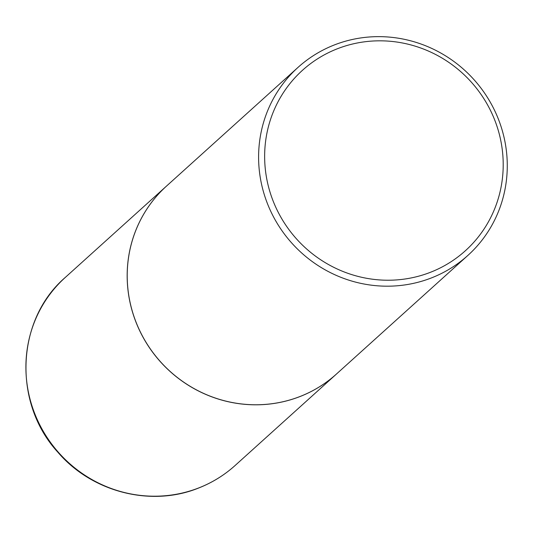 <?xml version="1.0" encoding="UTF-8"?>
<svg xmlns="http://www.w3.org/2000/svg" width="533" height="533" viewBox="0 0 533 533"><rect width="100%" height="100%" fill="white"/><g stroke="black" fill="none" stroke-linecap="round" stroke-linejoin="round"><path stroke-width="0.8" d="M166.636 185.964A126.694 122.377 47.9 0 0 166.616 185.984A126.694 122.377 47.9 0 0 147.235 344.365A126.694 122.377 47.9 0 0 299.999 396.545A126.694 122.377 47.9 0 0 336.39 374.093A126.694 122.377 47.9 0 0 336.41 374.073M298.047 67.365L166.662 185.944A126.694 122.377 47.9 0 0 147.281 344.318A126.694 122.377 47.9 0 0 300.046 396.499A126.694 122.377 47.9 0 0 336.436 374.046L467.821 255.474A126.694 122.377 47.9 0 0 487.202 97.093A126.694 122.377 47.9 0 0 334.438 44.912A126.694 122.377 47.9 0 0 298.047 67.365A126.694 122.377 47.9 0 0 278.666 225.739A126.694 122.377 47.9 0 0 431.43 277.92A126.694 122.377 47.9 0 0 467.821 255.474M430.444 272.296A121.551 117.407 47.9 0 0 493.758 117.66A121.551 117.407 47.9 0 0 337.396 48.756A121.551 117.407 47.9 0 0 274.089 203.386A121.551 117.407 47.9 0 0 430.444 272.296M235.126 465.482C224.32 475.209 212.127 482.731 198.542 488.055C151.119 507.343 91.863 492.159 57.817 452.171C12.539 402.941 15.983 319.687 65.352 277.373A126.694 122.377 47.9 0 0 45.971 435.754A126.694 122.377 47.9 0 0 198.736 487.935A126.694 122.377 47.9 0 0 235.126 465.482L336.39 374.093M65.352 277.373L166.616 185.984"/></g></svg>
